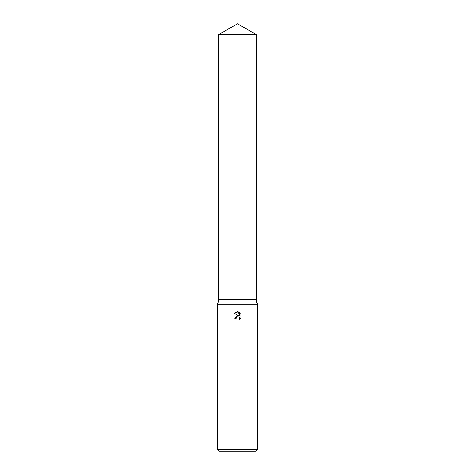 <?xml version="1.0" encoding="UTF-8"?>
<svg xmlns="http://www.w3.org/2000/svg" width="475" height="475" viewBox="0 0 475 475"><rect width="100%" height="100%" fill="white"/><g stroke="black" fill="none" stroke-linecap="round" stroke-linejoin="round"><path stroke-width="0.71" d="M218.53 34.705L256.47 34.705L237.5 23.75L218.53 34.705L218.53 299.476L237.5 299.476L218.53 299.476L218.53 302.005L256.47 302.005L257.735 304.196L257.735 449.225L217.265 449.225L219.29 451.25L255.71 451.25L257.735 449.225M256.47 34.705L256.47 299.476L237.5 299.476L256.47 299.476L256.47 302.005M218.53 302.005L217.265 304.196L257.735 304.196M236.271 317.745L237.488 316.789L236.271 317.745L236.075 318.571L234.882 318.571L237.5 315.578L238.949 315.756L234.116 313.369L237.5 311.707L238.236 311.784L239.709 316.035L239.709 312.396L240.884 313.577L240.884 318.072L239.525 319.372L239.578 317.864L238.592 316.878L237.5 316.783L238.195 316.766M236.075 318.571L236.2 317.906M239.358 317.478L239.525 319.372L240.884 318.072M238.949 315.756L237.334 315.608M235.095 317.431L234.882 318.571M240.884 313.577L239.709 312.396M238.236 311.784L234.116 313.369M217.265 304.196L217.265 449.225"/></g></svg>
